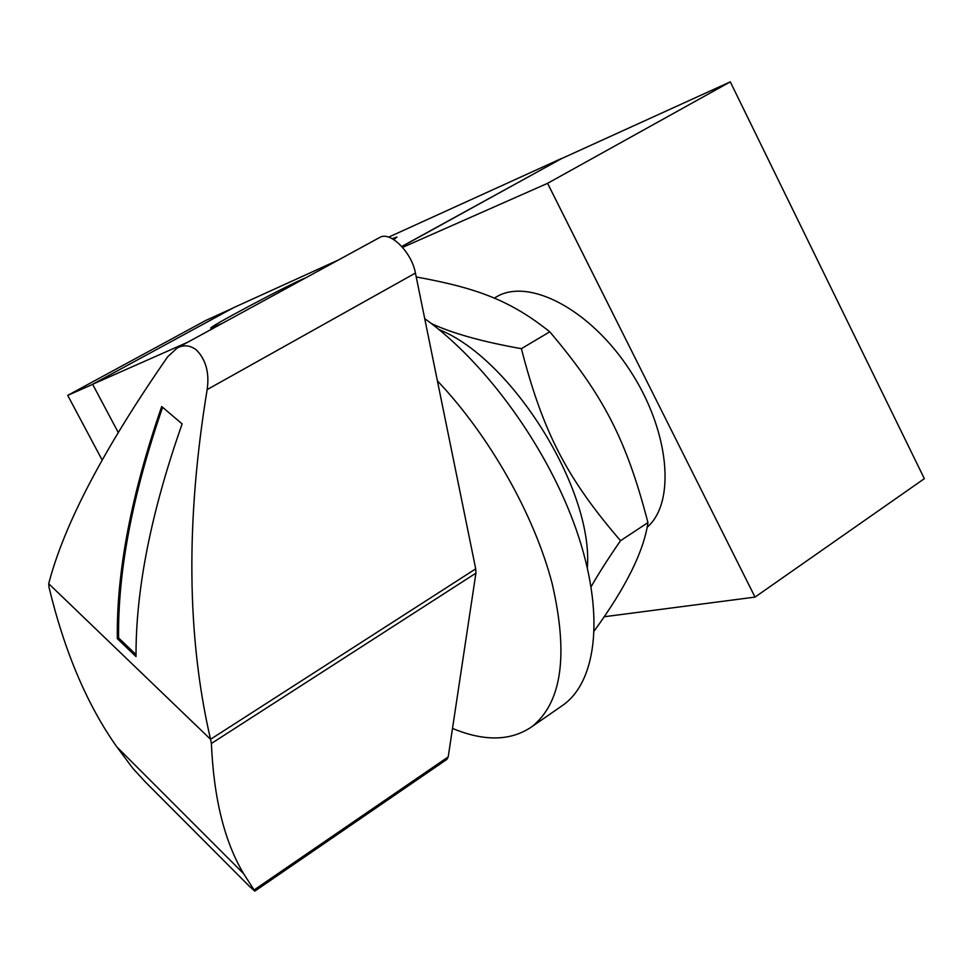 <?xml version="1.0" encoding="UTF-8"?>
<svg xmlns="http://www.w3.org/2000/svg" width="973" height="973" viewBox="0 0 973 973"><rect width="100%" height="100%" fill="white"/><g stroke="black" fill="none" stroke-linecap="round" stroke-linejoin="round"><path stroke-width="1.46" d="M136.001 654.574L118.584 637.923C117.757 571.577 132.437 494.71 162.613 407.298M117.332 638.677C116.456 571.929 131.246 494.552 161.7 406.519L182.133 423.9C151.034 512.272 135.661 589.833 136.025 656.568L117.332 638.677L118.584 637.923M379.458 237.619L379.823 237.412C390.246 230.917 411.749 252.287 415.435 273.072L475.712 568.852L210.545 739.298L48.711 583.703C64.023 524.642 103.661 449.015 167.636 356.823L177.208 347.969C183.702 344.588 190.088 345.233 196.351 349.903C205.96 359.706 209.548 372.939 207.152 389.589C185.685 520.36 186.816 636.926 210.545 739.298L211.384 743.494C213.768 798.444 224.532 841.852 243.664 873.73L254.804 891.134L249.27 886.172L145.403 782.024L132.851 768.366L116.821 746.875C87.12 704.89 64.51 651.642 48.978 587.145L48.711 583.703M254.804 891.134L446.923 759.341L448.212 756.885L475.919 573.158L211.384 743.494M475.712 568.852L475.919 573.158M437.4 380.832C489.687 436.074 534.311 515.033 552.153 583.557C568.609 654.914 561.895 702.591 532.024 726.588C511.02 741.085 484.518 741.694 452.506 728.424M424.714 318.609C486.026 362.503 548.103 448.431 576.442 530.249C604.829 612.151 597.386 680.054 563.574 704.732L560.436 706.909M495.902 297.166L496.522 296.814C528.74 277.524 590.027 309.195 629.665 369.922C669.643 430.407 676.186 502.579 647.094 527.281M924.35 478.667L755.024 597.094L547.58 183.325L730.297 81.854L924.35 478.667M604.026 616.773L755.024 597.094M402.591 247.397L547.58 183.325M401.873 246.57L561.372 158.696L730.297 81.854M232.146 308.453L205.595 320.543L67.709 395.379L102.189 460.107M92.666 384.359L67.709 395.379M222.27 323.389L211.202 328.096C203.576 329.786 290.368 283.666 305.911 277.743M392.168 238.665L396.948 237.047L393.761 239.601M338.568 259.925L233.423 307.76L92.63 384.274L118.292 432.608M187.704 342.241L92.63 384.274M401.776 246.473L561.47 158.66M388.641 237.144L561.409 158.538M587.351 567.745C593.566 489.468 511.64 358.295 439.005 329.579M431.416 323.583C452.579 333.423 482.559 341.791 521.382 348.675C542.983 432.377 567.028 478.582 620.531 540.696C607.918 558.976 598.115 574.325 591.122 586.755M594.333 630.772C625.931 587.351 643.798 551.302 647.945 522.598C626.49 440.088 603.734 395.524 549.769 331.805C510.655 300.657 477.755 288.166 416.225 276.952M647.945 522.598L620.531 540.696M549.769 331.805L521.382 348.675M415.435 273.072L207.152 389.589M448.212 756.885L254.148 889.942M116.821 746.875L243.664 873.73M379.823 237.412L177.208 347.969M563.574 704.732L532.024 726.588M496.522 296.814L494.235 298.127"/></g></svg>
